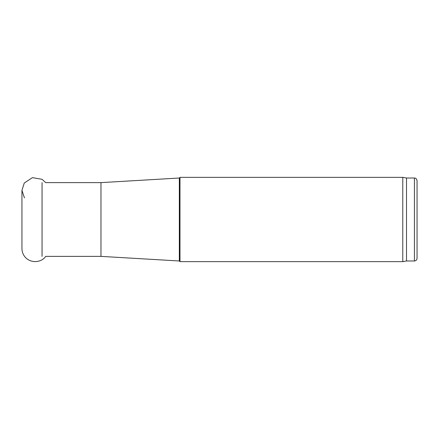 <?xml version="1.0" encoding="UTF-8"?>
<svg xmlns="http://www.w3.org/2000/svg" width="439" height="439" viewBox="0 0 439 439"><rect width="100%" height="100%" fill="white"/><g stroke="black" fill="none" stroke-linecap="round" stroke-linejoin="round"><path stroke-width="0.66" d="M179.99 261.644L179.99 177.356L402.777 177.356L402.777 261.644L179.99 261.644L179.332 260.986L179.332 178.014L179.99 177.356M179.332 260.986L100.97 256.376L100.97 182.624L179.332 178.014M42.051 256.376L42.051 182.624M100.97 256.376L45.689 256.376C41.612 262.703 30.176 263.916 24.551 256.376C22.844 254.071 21.977 251.487 21.95 248.622L21.95 190.378L24.458 197.934M406.514 178.014L406.514 260.986L414.416 260.986C416.018 260.832 416.896 259.954 417.05 258.351L417.05 180.648C415.7 176.933 415.217 178.58 414.416 178.014L406.514 178.014L402.777 177.356M406.514 260.986L402.777 261.644M414.416 260.986L414.416 178.014M100.97 182.624L45.689 182.624L42.034 179.304L32.415 177.636L24.266 183.014L21.95 190.378"/></g></svg>
